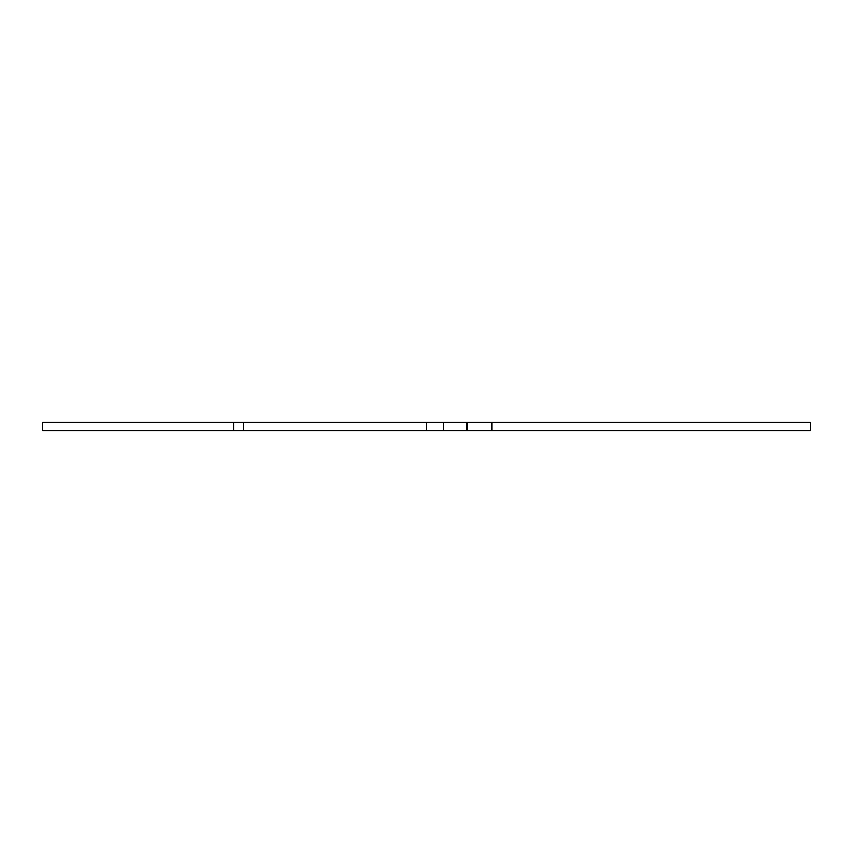 <?xml version="1.0" encoding="UTF-8"?>
<svg xmlns="http://www.w3.org/2000/svg" width="853" height="853" viewBox="0 0 853 853"><rect width="100%" height="100%" fill="white"/><g stroke="black" fill="none" stroke-linecap="round" stroke-linejoin="round"><path stroke-width="1.28" d="M443.187 422.331L42.65 422.331L42.65 430.669L466.559 430.669L466.559 422.331L443.187 422.331L443.187 430.669M466.559 422.331L810.35 422.331L810.35 430.669L466.559 430.669M491.946 422.331L491.946 430.669M467.487 422.331L467.487 430.669M426.5 422.331L426.5 430.669M243.35 422.331L243.35 430.669M233.786 422.331L233.786 430.669"/></g></svg>
